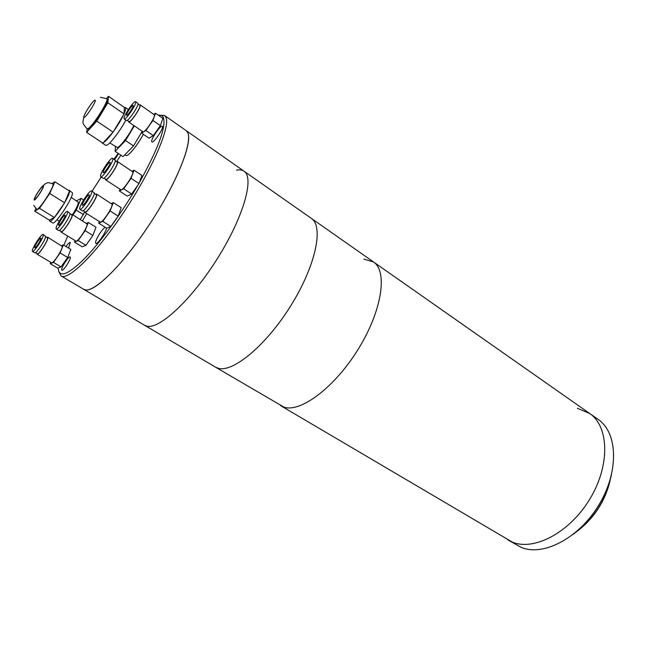 <?xml version="1.0" encoding="UTF-8"?>
<svg xmlns="http://www.w3.org/2000/svg" width="646" height="646" viewBox="0 0 646 646"><rect width="100%" height="100%" fill="white"/><g stroke="black" fill="none" stroke-linecap="round" stroke-linejoin="round"><path stroke-width="0.97" d="M589.378 413.262L589.75 413.521C609 426.578 610.308 465.185 589.992 498.801C569.885 532.53 533.959 551.321 512.23 542.059L280.889 405.801M363.892 259.111L373.558 261.985C387.794 271.393 382.093 310.565 358.401 348.897C334.862 387.309 300.543 412.931 283.925 407.117L215.522 367.178M577.371 408.288L589.75 413.521C609 426.578 610.308 465.185 589.992 498.801C569.885 532.53 533.959 551.321 512.23 542.059L507.78 539.846M597.921 419.246L598.285 419.504C617.705 432.683 619.248 471.241 599.06 504.671C579.082 538.215 543.141 556.755 521.241 547.38L508.192 540.096M611.439 475.052C605.173 499.019 592.414 518.811 573.172 534.42M610.47 478.799C605.472 500.674 594.045 518.407 576.192 531.989M609.711 482.223C604.696 501.482 594.457 517.365 578.986 529.89M373.291 261.8L373.558 261.985C387.794 271.393 382.093 310.565 358.401 348.897C334.862 387.309 300.543 412.931 283.925 407.117L280.582 405.623M598.285 419.504L311.388 218.413C323.84 226.52 315.757 265.611 291.063 305.308C266.507 345.069 232.98 372.879 218.203 368.268L215.255 367.025L144.777 325.382M236.549 170.124C239.642 169.494 242.161 169.866 244.107 171.255L311.388 218.413C323.84 226.52 315.757 265.611 291.063 305.308C266.507 345.069 232.98 372.879 218.203 368.268L215.255 367.025M243.913 171.117L244.107 171.255C254.459 177.844 243.615 216.725 217.815 257.899C192.137 299.122 159.651 329.42 147.046 326.214L144.567 325.261L83.81 289.36M159.522 115.19L164.552 115.489L186.121 130.605C194.519 135.789 181.13 174.38 154.37 216.83C127.706 259.312 96.262 291.847 85.684 289.941L83.633 289.263C91.554 295.101 120.77 267.686 148.386 226.076C176.075 184.538 193.219 142.072 187.647 132.478L186.121 130.605L244.107 171.255C254.459 177.844 243.615 216.725 217.815 257.899C192.137 299.122 159.651 329.42 147.046 326.214L144.567 325.261M70.341 257.415L70.156 256.955C68.961 255.735 61.394 267.137 61.653 269.762L61.838 270.254C63.025 271.506 70.689 259.934 70.341 257.415M162.477 126.446L162.34 126.261C160.797 124.581 150.575 139.488 151.753 141.7L151.907 141.918C153.425 143.654 163.785 128.497 162.477 126.446M118.557 153.635L114.641 159.651M68.581 248.08L70.333 242.452C69.606 242.234 68.153 243.582 65.981 246.506M105.161 227.247C102.068 228.942 95.035 240.401 95.56 242.896L95.81 243.405C97.255 244.979 106.243 232.035 106.453 228.062M58.132 267.985C58.867 278.151 67.467 275.22 83.956 259.175C99.985 242.912 121.505 213.495 138.002 185.006M139.318 182.713C158.246 148.572 166.28 126.891 163.422 117.653C162.534 115.658 160.886 114.875 158.488 115.303M164.552 115.489L165.901 117.249C170.681 126.341 152.593 168.792 124.646 210.862C96.763 253.006 68.088 281.26 60.974 275.874L58.778 271.506M116.603 161.621L120.875 155.185M118.226 153.417L113.882 159.142M101.261 176.996L92.087 191.168M67.709 236.081L63.857 245.222M35.498 252.659L37.347 253.757C38.55 255.146 47.844 241.055 47.626 238.164L45.616 236.541M40.948 238.414L40.86 238.108C40.149 237.308 34.626 245.666 34.674 247.458L34.771 247.789C35.473 248.605 41.045 240.159 40.948 238.414M32.3 250.874L32.47 251.464C33.697 252.909 43.524 238.003 43.339 234.982L43.169 234.45C41.917 233.061 32.243 247.684 32.3 250.874M32.47 251.464L34.771 252.828C36.023 254.29 45.842 239.4 45.624 236.371L43.169 234.45M36.903 253.49L37.072 254.193C38.34 255.663 48.151 240.796 47.917 237.752L47.739 237.219L47.005 237.381M37.072 254.193L51.502 262.769C52.899 264.311 62.654 249.558 62.291 246.449L47.739 237.219M50.776 262.341L50.218 263.689L57.72 268.138L61.039 266.903L67.66 257.488L70.85 249.453L63.365 244.915L61.669 245.65M50.218 263.689L53.481 262.405L61.039 266.903M53.481 262.405L60.11 252.941L67.66 257.488M60.11 252.941L63.365 244.915M127.205 120.334L129.006 121.561C130.322 123.2 141.086 107.357 139.948 105.435L138.026 103.998M133.213 105.492L133.141 105.387C132.357 104.45 125.978 113.849 126.559 115.069L126.64 115.19C127.407 116.151 133.851 106.647 133.213 105.492M124.048 118.694L124.185 118.904C125.534 120.608 136.895 103.844 135.741 101.85L135.62 101.672C134.231 100.041 123.047 116.506 124.048 118.694M124.185 118.904L126.446 120.463C127.819 122.175 139.181 105.435 137.994 103.425L135.62 101.672M128.554 121.254L128.707 122.013C130.104 123.741 141.45 107.018 140.247 104.999L139.366 104.935M128.707 122.013L142.903 131.744C144.438 133.56 155.743 116.983 154.402 114.867L140.125 104.814M142.29 131.316L141.619 133.124L149.008 138.179L153.336 135.612L160.345 125.631L162.905 118.396L155.541 113.244L153.805 114.358M141.619 133.124L145.891 130.492L153.336 135.612M145.891 130.492L152.916 120.471L160.345 125.631M152.916 120.471L155.541 113.244M59.416 230.372L61.289 231.518C62.614 233.045 72.538 218.114 72.077 215.271L70.01 213.648M65.157 215.498L65.052 215.223C64.261 214.351 58.382 223.193 58.568 224.97L58.673 225.268C59.448 226.165 65.391 217.218 65.157 215.498M56.073 228.547L56.267 229.08C57.623 230.662 68.096 214.876 67.66 211.904L67.475 211.428C66.086 209.902 55.782 225.389 56.073 228.547M56.267 229.08L58.633 230.525C60.013 232.132 70.487 216.353 70.018 213.374L67.475 211.428M60.813 231.228L60.999 231.971C62.404 233.586 72.861 217.839 72.376 214.843L71.399 214.512M60.999 231.971L75.865 241.063C77.399 242.759 87.808 227.126 87.178 224.065L72.182 214.367M75.106 240.603L74.508 242.105L82.236 246.82L85.942 245.319L92.887 235.459L96.012 227.263L88.308 222.458L86.507 223.29M74.508 242.105L78.15 240.546L85.942 245.319M78.15 240.546L85.111 230.646L92.887 235.459M85.111 230.646L88.308 222.458M83.164 210.709L85.078 211.912C86.556 213.608 97.175 197.733 96.448 194.906L94.332 193.275M89.245 195.116L89.124 194.866C88.252 193.897 81.953 203.304 82.292 205.073L82.405 205.339C83.269 206.332 89.632 196.812 89.245 195.116M79.668 208.836L79.87 209.312C81.38 211.072 92.604 194.276 91.885 191.329L91.684 190.909C90.141 189.221 79.111 205.686 79.668 208.836M79.87 209.312L82.325 210.854C83.859 212.623 95.075 195.851 94.324 192.896L91.684 190.909M84.561 211.589L84.771 212.389C86.338 214.173 97.538 197.426 96.763 194.454L95.713 194.155M84.771 212.389L100.146 222.038C101.858 223.92 113.002 207.309 112.073 204.257L96.553 194.026M99.355 221.546L98.717 223.209L106.703 228.216L110.837 226.447L118.17 216.087L121.23 207.673L113.26 202.569L111.346 203.498M98.717 223.209L102.787 221.384L110.837 226.447M102.787 221.384L110.127 210.967L118.17 216.087M110.127 210.967L113.26 202.569M104.006 178.102L105.896 179.338C107.381 181.074 118.307 164.867 117.354 162.316L115.279 160.741M110.183 162.469L110.078 162.275C109.198 161.282 102.722 170.891 103.19 172.498L103.295 172.7C104.168 173.726 110.708 164.003 110.183 162.469M100.55 176.277L100.744 176.657C102.262 178.466 113.801 161.314 112.84 158.658L112.662 158.335C111.104 156.598 99.759 173.419 100.55 176.277M100.744 176.657L103.166 178.239C104.709 180.056 116.24 162.929 115.263 160.265L112.662 158.335M105.379 178.999L105.589 179.814C107.155 181.647 118.678 164.544 117.669 161.863L116.643 161.653M105.589 179.814L120.794 189.69C122.522 191.62 133.988 174.662 132.826 171.893L117.483 161.532M120.043 189.205L119.389 190.982L127.286 196.109L131.639 194.002L139.019 183.569L141.902 175.429L134.021 170.197L132.115 171.222M119.389 190.982L123.669 188.81L131.639 194.002M123.669 188.81L131.057 178.328L139.019 183.569M131.057 178.328L134.021 170.197M94.712 100.235C92.128 101.365 82.341 116.861 83.899 117.378L84.319 117.33C86.798 116.401 96.787 100.631 95.18 100.17L94.712 100.235M87.081 128.772L88.542 129.2C92.927 127.827 110.45 100.138 107.494 99.266L107.47 99.258M102.084 142.879L105.686 145.277L106.622 145.277C109.877 144.389 120.463 130.532 125.841 120.043M87.137 128.812L86.629 132.349L102.811 143.137L103.142 142.782C105.258 141.684 108.463 138.26 112.751 132.495L113.454 131.542C117.782 125.453 121.19 119.776 123.685 114.512L124.056 113.704C125.607 110.127 126.043 108.052 125.356 107.462L124.387 107.478L108.496 96.278L106.461 98.563M109.755 142.919L117.427 147.538C120.358 146.828 130.072 133.779 133.795 125.494M124.694 154.935L126.616 155.654C129.604 154.983 138.648 143.444 143.315 134.287M103.142 142.782L112.751 132.495M101.793 142.459L102.552 142.96M124.056 113.704L124.387 107.478M115.464 146.739L115.141 151.358L123.039 156.623L133.504 145.923L142.233 131.275M115.141 151.358L125.534 140.537L133.504 145.923M125.534 140.537L134.311 125.849M113.454 131.542L123.685 114.512M86.629 132.349L96.763 121.109L113.09 132.131M96.763 121.109L107.858 102.787L124.04 113.922M107.858 102.787L108.496 96.278M43.007 186.767L42.919 186.468C42.127 185.483 34.65 196.772 34.706 198.847L34.803 199.178C35.57 200.187 43.145 188.745 43.007 186.767M33.689 205.258L36.701 209.199C38.308 211.307 53.513 188.325 53.077 184.433L52.883 183.852C49.233 182.632 47.263 182.374 46.972 183.068C45.906 183.262 44.332 184.368 42.265 186.403M49.338 220.116L49.637 221.061C51.842 223.799 70.382 195.843 69.558 191.006L69.267 190.279L68.411 190.336M49.661 221.077L52.56 222.854C54.813 225.615 73.337 197.708 72.457 192.847L69.267 190.279M72.578 214.609C76.285 208.723 78.206 204.62 78.344 202.295L71.197 197.377M82.502 220.795L86.677 213.584M84.578 212.114L80.33 219.446M80.257 219.398L81.364 217.815M72.99 214.868L76.301 210.128L83.56 214.674M76.301 210.128L81.081 198.362L83.6 199.961M81.081 198.362L76.591 200.785M35.837 208.577L34.698 211.129L49.362 220.133L54.369 217.508L64.584 202.779L69.526 191.046L54.902 181.784L52.213 183.48M34.698 211.129L39.511 208.351L54.369 217.508M39.511 208.351L49.75 193.493L64.584 202.779M49.75 193.493L54.902 181.784M100.461 97.28L106.76 98.765C109.707 99.621 92.176 127.327 87.799 128.707L87.065 128.764C81.146 121.828 83.132 123.265 83.786 117.088M34.246 199.517C33.818 202.876 43.589 188.656 43.468 186.096C43.783 182.939 34.222 196.869 34.246 199.517M61.136 275.971L83.633 289.263M106.76 98.765L107.494 99.266M125.356 107.462L128.352 109.529M56.969 219.729L59.271 221.142M34.448 198.685L33.972 199.969"/></g></svg>
